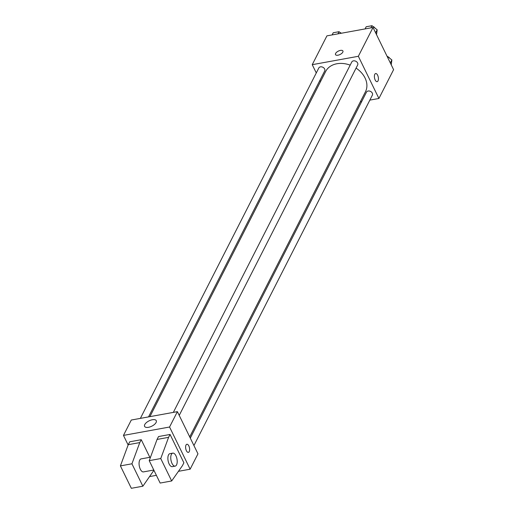 <?xml version="1.0" encoding="UTF-8"?>
<svg xmlns="http://www.w3.org/2000/svg" width="514" height="514" viewBox="0 0 514 514"><rect width="100%" height="100%" fill="white"/><g stroke="black" fill="none" stroke-linecap="round" stroke-linejoin="round"><path stroke-width="0.77" d="M316.277 72.949L312.242 64.68L326.917 35.864L373.023 27.48L393.596 69.66L378.921 98.47L369.836 100.121M312.242 64.68L358.348 56.289L373.023 27.48M342.812 52.145A4.131 1.902 154 0 1 339.009 54.934A4.131 1.902 154 0 1 335.501 54.612A4.131 1.902 154 0 1 338.379 51.092A4.131 1.902 154 0 1 342.922 50.989A4.131 1.902 154 0 1 342.812 52.145M189.705 436.894L365.486 91.71A22.333 16.923 -153 0 0 365.062 78.032A22.333 16.923 -153 0 0 356.067 68.118M350.169 65.137A22.333 16.923 -153 0 0 325.683 71.44L149.895 416.648M320.505 81.61L319.907 80.39M361.663 101.611L360.314 101.856M358.348 56.289L378.921 98.47M148.546 416.899L324.687 70.99A3.302 2.506 -153 0 0 324.63 68.972A3.302 2.506 -153 0 0 321.668 66.859A3.302 2.506 -153 0 0 318.802 67.996L140.373 418.383M179.225 415.396L357.654 64.995A3.302 2.506 -153 0 0 357.596 62.971A3.302 2.506 -153 0 0 354.628 60.864A3.302 2.506 -153 0 0 351.769 62.001L173.34 412.389M190.302 438.121L366.476 92.154A3.302 2.506 27 0 1 370.555 91.421A3.302 2.506 27 0 1 372.367 95.154L193.932 445.554M375.181 80.004A4.131 1.908 -100.3 0 1 374.404 75.911A4.131 1.908 -100.3 0 1 375.67 73.541A4.131 1.908 -100.3 0 1 378.285 77.267A4.131 1.908 -100.3 0 1 377.147 81.668A4.131 1.908 -100.3 0 1 375.181 80.004M375.663 73.541A4.131 1.908 -100.3 0 1 378.285 77.267A4.131 1.908 -100.3 0 1 377.141 81.668M335.501 54.612A4.131 1.902 154 0 1 338.379 51.098A4.131 1.902 154 0 1 342.922 50.995M128.14 444.989L123.463 435.403L131.288 420.034L177.394 411.65L197.967 453.83L190.141 469.192L178.454 471.319M156.095 422.495A6.496 2.988 154 0 1 150.107 426.883A6.496 2.988 154 0 1 144.588 426.376A6.496 2.988 154 0 1 149.118 420.837A6.496 2.988 154 0 1 156.269 420.677A6.496 2.988 154 0 1 156.095 422.495M123.463 435.403L169.569 427.018L177.394 411.65M156.385 475.334L149.638 476.562M186.017 445.034A4.131 1.908 -100.3 0 1 186.884 444.269A4.131 1.908 -100.3 0 1 189.505 447.99A4.131 1.908 -100.3 0 1 188.362 452.391A4.131 1.908 -100.3 0 1 186.017 449.756A4.131 1.908 -100.3 0 1 186.017 445.034M169.569 427.018L190.141 469.192M188.362 452.391A4.131 1.908 79.7 0 0 189.499 447.99A4.131 1.908 79.7 0 0 186.884 444.269M171.676 480.963L160.15 483.057L149.221 460.653L157.066 439.438L158.537 436.553L170.063 434.459L183.883 462.799L182.419 465.678L171.676 480.963L160.747 458.552L168.592 437.343L170.063 434.459M141.247 439.701L139.776 442.58L131.931 463.795L142.86 486.205L131.333 488.3L120.404 465.896L128.249 444.681L129.721 441.796L141.247 439.701L149.831 457.306M150.506 457.184L141.106 458.893A6.605 3.058 79.7 0 0 139.281 465.941A6.605 3.058 79.7 0 0 143.47 471.897L153.789 470.021M142.86 486.205L153.924 470.291M175.165 466.127L172.286 466.654A6.605 3.058 -100.3 0 1 168.528 462.433A6.605 3.058 -100.3 0 1 168.534 454.884A6.605 3.058 -100.3 0 1 169.922 453.656L172.8 453.13A6.605 3.058 -100.3 0 1 176.989 459.086A6.605 3.058 -100.3 0 1 175.165 466.127A6.605 3.058 -100.3 0 1 171.406 461.906A6.605 3.058 -100.3 0 1 171.413 454.357A6.605 3.058 -100.3 0 1 172.8 453.13M128.249 444.681L139.776 442.58M120.404 465.896L131.931 463.795M149.221 460.653L160.747 458.552M157.066 439.438L168.592 437.343M386.958 56.052L391.874 59.939L391.244 64.835M390.332 62.965L391.874 59.939M389.74 58.255A3.302 2.506 -153 0 0 387.71 56.649M365.075 28.925L366.18 26.76L372.001 25.7L377.16 29.786L376.531 34.676M370.896 27.865L372.001 25.7M375.625 32.812L377.16 29.786M375.034 28.097A3.302 2.506 -153 0 0 373.003 26.49M332.108 34.92L333.213 32.755L339.034 31.695L341.052 33.294M337.936 33.86L339.034 31.695M341.322 33.243A3.302 2.506 -153 0 0 340.037 32.491"/></g></svg>
